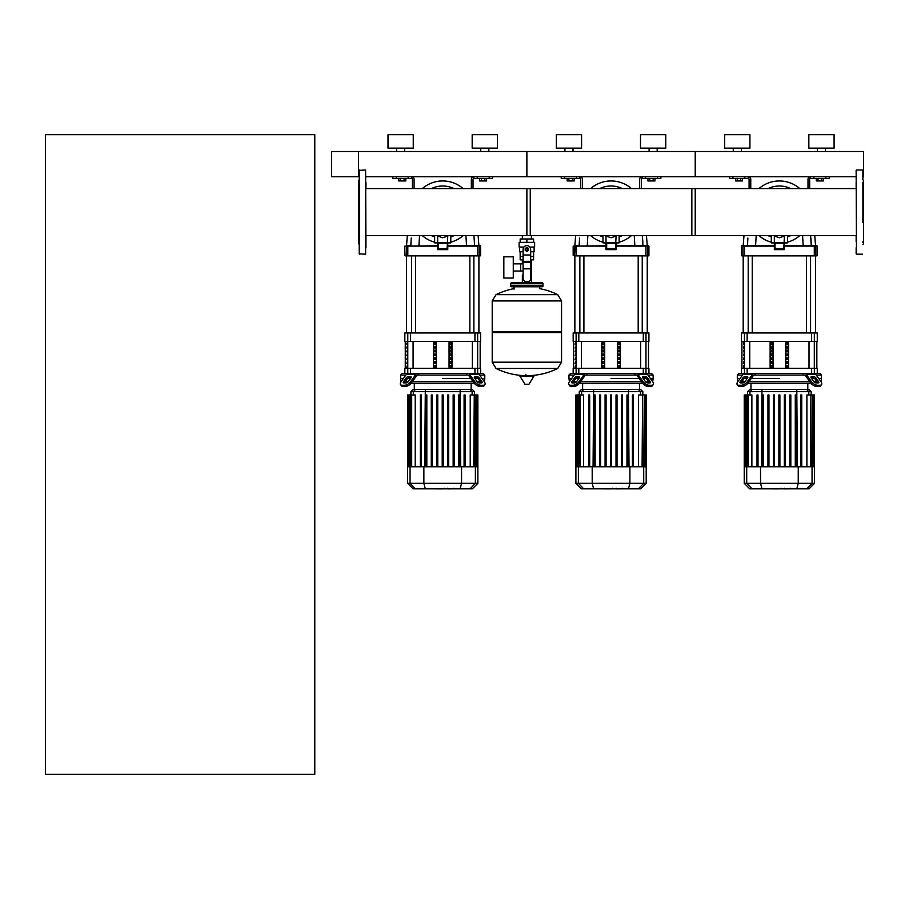 <?xml version="1.0" encoding="UTF-8"?>
<svg xmlns="http://www.w3.org/2000/svg" width="909" height="909" viewBox="0 0 909 909"><rect width="100%" height="100%" fill="white"/><g stroke="black" fill="none" stroke-linecap="round" stroke-linejoin="round"><path stroke-width="1.36" d="M45.45 774.332L45.45 134.668L314.787 134.668L314.787 774.332L45.45 774.332M821.531 178.437L821.531 180.959L823.281 180.959L823.281 178.437M821.531 180.959L818.032 180.959L818.032 178.437M818.032 180.959L816.282 180.959L816.282 178.437M653.196 178.437L653.196 180.959L654.946 180.959L654.946 178.437M653.196 180.959L649.696 180.959L649.696 178.437M649.696 180.959L647.947 180.959L647.947 178.437M484.861 178.437L484.861 180.959L486.61 180.959L486.61 178.437M484.861 180.959L481.372 180.959L481.372 178.437M481.372 180.959L479.622 180.959L479.622 178.437M740.733 178.437L740.733 180.959L742.483 180.959L742.483 178.437M740.733 180.959L737.233 180.959L737.233 178.437M737.233 180.959L735.483 180.959L735.483 178.437M572.397 178.437L572.397 180.959L574.147 180.959L574.147 178.437M572.397 180.959L568.898 180.959L568.898 178.437M568.898 180.959L567.148 180.959L567.148 178.437M404.062 178.437L404.062 180.959L405.812 180.959L405.812 178.437M404.062 180.959L400.562 180.959L400.562 178.437M400.562 180.959L398.812 180.959L398.812 178.437M862.88 176.755L863.55 176.755L863.55 151.496L695.215 151.496L695.215 176.755L695.215 151.496L526.879 151.496L526.879 176.755L526.879 151.496L358.555 151.496L358.555 176.755L331.615 176.755L331.615 151.496L358.555 151.496L358.555 176.755L359.225 176.755M526.879 235.613L526.879 188.583L695.215 188.583L695.215 235.613L531.413 235.613L531.413 238.987M531.413 259.86L531.413 275.007L530.674 275.007L531.413 275.007L531.413 282.744M522.357 235.613L522.357 238.987M522.357 259.86L522.357 263.849M523.095 275.007L522.357 275.007L523.095 275.007M513.267 271.018L523.095 271.018M513.267 263.849L520.675 263.849L520.675 271.018L520.675 263.849L523.095 263.849M503.836 267.428L503.836 278.04L513.267 278.04L513.267 256.827L503.836 256.827L503.836 267.428M523.914 247.066L519.141 247.066L519.141 242.351L534.628 242.351L534.628 247.066L529.845 247.066M530.674 259.86L533.594 259.86L533.617 256.486L530.674 256.486M525.538 249.418A1.352 1.352 0 0 0 526.879 250.77A1.352 1.352 0 0 0 528.231 249.418A1.352 1.352 0 0 0 526.879 248.077A1.352 1.352 0 0 0 525.538 249.418M525.868 249.418A1.011 1.011 0 0 1 526.879 248.407A1.011 1.011 0 0 1 527.89 249.418A1.011 1.011 0 0 1 526.879 250.429A1.011 1.011 0 0 1 525.868 249.418M528.572 250.395L526.879 251.361L525.197 250.395L525.197 248.452L526.879 247.475L528.572 248.452L528.572 250.395M530.674 268.837L530.674 278.37A3.363 3.363 0 0 1 527.3 281.745L526.459 281.745A3.363 3.363 0 0 1 523.095 278.37L523.095 268.837L530.674 268.837L530.674 249.418A3.784 3.784 0 0 0 526.879 245.635A3.784 3.784 0 0 0 523.095 249.418L523.095 268.837M520.153 251.782L520.153 256.486L523.095 256.486M520.175 256.486L520.175 259.86L523.095 259.86M523.095 251.782L519.641 251.782L519.641 247.066M534.117 247.066L534.117 251.782L530.674 251.782M520.175 242.351L520.175 238.987L533.594 238.987L533.594 242.351M526.879 242.351L526.879 238.987M561.557 300.845L492.212 300.845L561.557 300.924L492.212 300.924L492.212 331.569L561.557 331.569L561.557 300.845L557.717 294.652L496.053 294.652L557.717 294.652A69.686 69.686 0 0 0 539.673 288.642L539.673 286.789L542.037 286.789A1.011 1.011 0 0 0 543.048 285.778L543.048 283.756A1.011 1.011 0 0 0 542.037 282.744L511.733 282.744A1.011 1.011 0 0 0 510.722 283.756L543.048 283.756M514.085 289.142L514.085 286.789L511.733 286.789L542.037 286.789M560.546 331.569L561.557 332.58L561.557 362.202L492.212 362.202L561.557 362.202L557.717 368.475L526.879 368.475L557.717 368.475A69.686 69.686 0 0 1 530.311 375.587M561.557 332.58L492.212 332.58L492.212 362.293L561.557 362.293M523.459 375.587A69.686 69.686 0 0 1 496.053 368.475L526.879 368.475M525.868 374.326L525.868 375.587M520.3 375.587L519.948 376.224L525.107 384.427L529.027 384.223L533.822 376.224L533.458 375.587L520.3 375.587M492.212 332.58L493.212 331.569M522.357 282.744L522.357 275.007M512.744 283.756A1.011 1.011 0 0 0 511.733 282.744M541.025 283.756A1.011 1.011 0 0 1 542.037 282.744M543.048 285.778L510.722 285.778A1.011 1.011 0 0 0 511.733 286.789M856.142 170.358L856.483 254.179L856.142 170.358M862.88 170.358L862.88 179.437M862.88 222.603L862.88 182.243M862.88 244.419L863.55 243.748L863.55 180.448L862.88 179.777M862.88 242.612L862.88 241.726M856.142 182.47L856.142 188.583L691.851 188.583L691.851 235.613L856.142 235.613L856.142 241.726M856.142 247.793L856.142 253.85M365.952 247.793L365.623 170.017L365.623 254.179L359.225 253.85L359.225 170.358L365.623 170.017M359.225 244.419L358.555 243.748L358.555 180.448L359.225 179.777M365.952 241.726L365.952 235.613L530.254 235.613L530.254 188.583L365.952 188.583L365.952 182.47M758.97 188.583A31.145 31.145 0 0 1 779.388 180.959A31.145 31.145 0 0 0 758.97 188.583A31.145 31.145 0 0 1 799.795 188.583M758.97 235.613A31.145 31.145 0 0 0 771.298 242.18A31.145 31.145 0 0 1 758.97 235.613M787.467 242.18A31.145 31.145 0 0 0 799.795 235.613M775.013 243.169L774.332 242.498L774.332 236.01L779.388 237.783L784.433 236.01L783.763 248.964L775.013 248.964L775.013 243.169L783.763 243.169M774.332 249.634L784.433 249.634L784.433 242.498L774.332 242.498L774.332 249.634L775.013 248.964M784.433 249.634L783.763 248.964M774.332 242.908L771.468 242.908L774.332 242.908M784.433 242.908L787.296 242.908L784.433 242.908M631.471 188.583A31.145 31.145 0 0 0 590.634 188.583A31.145 31.145 0 0 1 611.053 180.959M590.634 235.613A31.145 31.145 0 0 0 602.974 242.18A31.145 31.145 0 0 1 590.634 235.613M619.131 242.18A31.145 31.145 0 0 0 631.471 235.613M606.678 243.169L605.996 242.498L605.996 236.01L611.053 237.783L616.097 236.01L615.427 248.964L606.678 248.964L606.678 243.169L615.427 243.169M605.996 249.634L616.097 249.634L616.097 242.498L605.996 242.498L605.996 249.634L606.678 248.964M616.097 249.634L615.427 248.964M605.996 242.908L603.133 242.908L605.996 242.908M616.097 242.908L618.961 242.908L616.097 242.908M463.136 235.613A31.145 31.145 0 0 1 450.796 242.18A31.145 31.145 0 0 0 463.136 235.613M442.717 180.959A31.145 31.145 0 0 1 463.136 188.583A31.145 31.145 0 0 0 422.299 188.583A31.145 31.145 0 0 1 442.717 180.959M422.299 235.613A31.145 31.145 0 0 0 434.638 242.18A31.145 31.145 0 0 1 422.299 235.613M438.343 243.169L437.672 242.498L437.672 236.01L442.717 237.783L447.762 236.01L447.092 248.964L438.343 248.964L438.343 243.169L447.092 243.169M437.672 249.634L447.762 249.634L447.762 242.498L437.672 242.498L437.672 249.634L438.343 248.964M447.762 249.634L447.092 248.964M437.672 242.908L434.809 242.908L437.672 242.908M447.762 242.908L450.625 242.908L447.762 242.908M359.225 247.793L359.225 253.85M790.126 488.837L784.865 488.906M784.058 488.837L780.922 488.837M778.468 488.837L780.536 488.837M778.468 488.906L768.23 488.837M621.79 488.837L616.541 488.906M615.723 488.837L612.586 488.837M610.132 488.837L612.2 488.837M610.132 488.906L599.895 488.837M453.455 488.837L448.205 488.906M447.387 488.837L444.251 488.837M441.797 488.837L443.865 488.837M441.797 488.906L431.57 488.837M816.282 375.042L821.463 375.042L821.463 378.417L818.668 378.417L821.463 378.417L821.043 381.78M754.765 375.042L803.999 375.042L802.795 373.36L755.981 373.36L754.186 375.042A1.682 1.193 90 0 0 753.345 375.542L748.152 382.882L747.3 381.7A5.045 2.522 144.7 0 1 741.21 385.268L742.051 386.461A5.045 2.522 -35.3 0 0 748.152 382.882M779.388 378.417L751.311 378.417L779.388 378.417M811.521 378.417L814.373 378.417L811.521 378.417M811.521 376.735L813.907 376.735A1.682 0.841 -144.7 0 1 815.93 377.917L818.6 381.7A1.682 0.841 -144.7 0 1 818.793 382.666A1.682 0.841 -144.7 0 1 818.259 382.882L815.873 382.882A1.682 0.841 -144.7 0 1 813.839 381.7L811.169 377.917A1.682 0.841 -144.7 0 1 810.987 376.951A1.682 0.841 -144.7 0 1 811.521 376.735L810.964 377.519M818.6 381.7L817.759 382.882L815.089 379.11A1.682 0.841 35.3 0 0 813.055 377.917L811.169 377.917M744.869 376.735L747.243 376.735A1.682 0.841 144.7 0 1 747.777 376.951A1.682 0.841 144.7 0 1 747.596 377.917L745.71 377.917A1.682 0.841 -35.3 0 0 743.676 379.11L741.005 382.882L740.165 381.7L742.835 377.917A1.682 0.841 144.7 0 1 744.869 376.735L745.71 377.917M747.596 377.917L744.926 381.7A1.682 0.841 144.7 0 1 742.892 382.882L740.517 382.882A1.682 0.841 144.7 0 1 739.983 382.666A1.682 0.841 144.7 0 1 740.165 381.7M804.579 373.36A3.363 2.386 90 0 1 806.272 374.349L811.464 381.7L810.623 382.882L805.431 375.542A1.682 1.193 -90 0 0 804.579 375.042L803.999 375.042M810.623 382.882A5.045 2.522 35.3 0 0 816.714 386.461L819.1 386.461A5.045 2.522 35.3 0 0 820.691 385.802L821.531 384.609A5.045 2.522 -144.7 0 0 820.986 381.7L815.793 374.349A3.363 2.386 -90 0 0 814.112 373.36M816.714 386.461L817.555 385.268A5.045 2.522 -144.7 0 1 811.464 381.7M817.555 385.268L819.941 385.268L819.1 386.461M821.531 384.609A5.045 2.522 -144.7 0 1 819.941 385.268M744.664 373.36A3.363 2.386 90 0 0 742.983 374.349L737.778 381.7A5.045 2.522 144.7 0 0 737.233 384.609L738.074 385.802A5.045 2.522 -35.3 0 0 739.665 386.461L742.051 386.461M747.3 381.7L752.504 374.349A3.363 2.386 -90 0 1 754.186 373.36M739.665 386.461L738.824 385.268A5.045 2.522 144.7 0 1 737.233 384.609M738.824 385.268L741.21 385.268M821.463 375.042L819.782 373.36L814.328 373.36L817.259 373.36L817.259 368.315L741.505 368.315L741.505 373.36L744.448 373.36L738.983 373.36L737.301 375.042L742.483 375.042M737.722 381.78L737.301 378.417L740.108 378.417L737.301 378.417L737.301 375.042M744.391 378.417L747.243 378.417L744.391 378.417M816.975 381.78L813.907 381.78M809.839 381.78L748.925 381.78M744.857 381.78L741.789 381.78M747.687 383.462L811.078 383.462M778.877 394.972L778.877 466.76L778.877 394.972L779.888 394.972L779.888 466.76L779.888 394.972M773.411 394.972L773.411 466.76L773.411 394.972L774.423 394.972L774.423 466.76M767.946 394.972L767.946 466.76L767.946 394.972L768.957 394.972L768.957 466.76M762.481 394.972L762.481 466.76L762.481 394.972L763.48 394.972L763.48 466.76M752.095 389.461L749.811 389.461L747.607 391.665L811.169 391.665L808.953 389.461L752.095 389.461L749.959 391.665L749.959 394.972M784.342 394.972L784.342 466.76L784.342 394.972L785.353 394.972L785.353 466.76M789.819 394.972L789.819 466.76L789.819 394.972L790.819 394.972L790.819 466.76L790.819 394.972M795.284 394.972L795.284 466.76L795.284 394.972L796.295 394.972L796.295 466.76M748.346 466.76L748.346 394.972L751.879 394.972L751.879 466.76M757.004 394.972L757.004 466.76L757.004 394.972L758.015 394.972L758.015 466.76M814.532 483.315L744.232 483.315L749.755 488.837L809.01 488.837L814.532 483.315L814.532 466.76L744.232 466.76L744.232 394.972M745.573 466.76L745.573 394.972L746.619 394.972L746.119 466.76M744.948 466.76L744.948 394.972L745.062 466.76M747.846 466.76L747.846 394.972L746.619 394.972L746.619 466.76M801.761 394.972L801.761 466.76L801.761 394.972L800.749 394.972L800.749 466.76M806.897 466.76L806.897 394.972L812.646 394.972L812.146 466.76M810.919 466.76L810.919 394.972L810.419 466.76M812.646 466.76L812.646 394.972L814.328 394.972L813.816 466.76M813.703 466.76L813.703 394.972L813.191 466.76M814.328 394.972L814.328 466.76M647.947 375.042L653.128 375.042L653.128 378.417L650.333 378.417L653.128 378.417L652.707 381.78M586.441 375.042L635.664 375.042L634.459 373.36L587.646 373.36L585.851 375.042A1.682 1.193 90 0 0 585.01 375.542L579.817 382.882L578.976 381.7A5.045 2.522 144.7 0 1 572.875 385.268L573.715 386.461A5.045 2.522 -35.3 0 0 579.817 382.882M611.053 378.417L639.129 378.417L611.053 378.417M643.186 378.417L646.038 378.417L643.186 378.417M643.186 376.735L645.572 376.735A1.682 0.841 -144.7 0 1 647.606 377.917L650.265 381.7A1.682 0.841 -144.7 0 1 650.458 382.666A1.682 0.841 -144.7 0 1 649.924 382.882L647.538 382.882A1.682 0.841 -144.7 0 1 645.504 381.7L642.845 377.917A1.682 0.841 -144.7 0 1 642.652 376.951A1.682 0.841 -144.7 0 1 643.186 376.735L642.629 377.519M650.265 381.7L649.424 382.882L646.754 379.11A1.682 0.841 35.3 0 0 644.731 377.917L642.845 377.917M576.533 376.735L578.908 376.735A1.682 0.841 144.7 0 1 579.442 376.951A1.682 0.841 144.7 0 1 579.26 377.917L577.374 377.917A1.682 0.841 -35.3 0 0 575.34 379.11L572.67 382.882L571.829 381.7L574.499 377.917A1.682 0.841 144.7 0 1 576.533 376.735L577.374 377.917M579.26 377.917L576.59 381.7A1.682 0.841 144.7 0 1 574.556 382.882L572.181 382.882A1.682 0.841 144.7 0 1 571.647 382.666A1.682 0.841 144.7 0 1 571.829 381.7M636.255 373.36A3.363 2.386 90 0 1 637.936 374.349L643.129 381.7L642.288 382.882L637.095 375.542A1.682 1.193 -90 0 0 636.255 375.042L635.664 375.042M642.288 382.882A5.045 2.522 35.3 0 0 648.378 386.461L650.764 386.461A5.045 2.522 35.3 0 0 652.367 385.802L653.207 384.609A5.045 2.522 -144.7 0 0 652.651 381.7L647.458 374.349A3.363 2.386 -90 0 0 645.776 373.36M648.378 386.461L649.219 385.268A5.045 2.522 -144.7 0 1 643.129 381.7M649.219 385.268L651.605 385.268L650.764 386.461M653.207 384.609A5.045 2.522 -144.7 0 1 651.605 385.268M576.329 373.36A3.363 2.386 90 0 0 574.647 374.349L569.454 381.7A5.045 2.522 144.7 0 0 568.898 384.609L569.738 385.802A5.045 2.522 -35.3 0 0 571.341 386.461L573.715 386.461M578.976 381.7L584.169 374.349A3.363 2.386 -90 0 1 585.851 373.36M571.341 386.461L570.5 385.268A5.045 2.522 144.7 0 1 568.898 384.609L569.738 385.802M570.5 385.268L572.875 385.268M653.128 375.042L651.446 373.36L645.992 373.36L648.924 373.36L648.924 368.315L573.17 368.315L573.17 373.36L576.113 373.36L570.647 373.36L568.966 375.042L574.147 375.042M569.386 381.78L568.966 378.417L571.772 378.417L568.966 378.417L568.966 375.042M576.056 378.417L578.908 378.417L576.056 378.417M648.651 381.78L645.572 381.78M641.504 381.78L580.59 381.78M576.533 381.78L573.454 381.78M579.363 383.462L642.743 383.462M610.541 394.972L610.541 466.76L610.541 394.972L611.552 394.972L611.552 466.76L611.552 394.972M605.076 394.972L605.076 466.76L605.076 394.972L606.087 394.972L606.087 466.76M599.61 394.972L599.61 466.76L599.61 394.972L600.622 394.972L600.622 466.76M594.145 394.972L594.145 466.76L594.145 394.972L595.156 394.972L595.156 466.76M583.76 389.461L581.476 389.461L579.272 391.665L642.833 391.665L640.618 389.461L583.76 389.461L581.635 391.665L581.635 394.972M621.483 394.972L621.483 466.76L621.483 394.972L622.495 394.972L622.495 466.76M580.01 466.76L580.01 394.972L583.544 394.972L583.544 466.76M588.68 394.972L588.68 466.76L588.68 394.972L589.68 394.972L589.68 466.76M646.197 483.315L575.897 483.315L581.419 488.837L640.675 488.837L646.197 483.315L646.197 466.76L575.897 466.76L575.897 394.972M577.238 466.76L577.238 394.972L578.283 394.972L577.783 466.76M576.613 466.76L576.613 394.972L576.726 466.76M579.51 466.76L579.51 394.972L578.283 394.972L578.283 466.76M617.018 466.76L617.018 394.972L616.018 394.972L616.018 466.76M633.425 466.76L633.425 394.972L632.414 394.972L632.414 466.76M627.96 466.76L627.96 394.972L626.949 394.972L626.949 466.76M638.561 466.76L638.561 394.972L644.322 394.972L643.811 466.76M642.595 466.76L642.595 394.972L642.084 466.76M644.322 466.76L644.322 394.972L645.992 394.972L645.481 466.76M645.367 466.76L645.367 394.972L644.867 466.76M645.992 394.972L645.992 466.76M479.611 375.042L484.804 375.042L484.804 378.417L481.997 378.417L484.804 378.417L484.372 381.78M418.106 375.042L467.328 375.042L466.124 373.36L419.31 373.36L417.515 375.042A1.682 1.193 90 0 0 416.674 375.542L411.482 382.882L410.641 381.7A5.045 2.522 144.7 0 1 404.539 385.268L405.38 386.461A5.045 2.522 -35.3 0 0 411.482 382.882M442.717 378.417L470.794 378.417L442.717 378.417M474.85 378.417L477.702 378.417L474.85 378.417M474.85 376.735L477.236 376.735A1.682 0.841 -144.7 0 1 479.27 377.917L481.94 381.7A1.682 0.841 -144.7 0 1 482.122 382.666A1.682 0.841 -144.7 0 1 481.588 382.882L479.202 382.882A1.682 0.841 -144.7 0 1 477.18 381.7L474.509 377.917A1.682 0.841 -144.7 0 1 474.328 376.951A1.682 0.841 -144.7 0 1 474.85 376.735L474.293 377.519M481.94 381.7L481.1 382.882L478.429 379.11A1.682 0.841 35.3 0 0 476.396 377.917L474.509 377.917M408.198 376.735L410.584 376.735A1.682 0.841 144.7 0 1 411.107 376.951A1.682 0.841 144.7 0 1 410.925 377.917L409.039 377.917A1.682 0.841 -35.3 0 0 407.005 379.11L404.335 382.882L403.494 381.7L406.164 377.917A1.682 0.841 144.7 0 1 408.198 376.735L409.039 377.917M410.925 377.917L408.255 381.7A1.682 0.841 144.7 0 1 406.221 382.882L403.846 382.882A1.682 0.841 144.7 0 1 403.312 382.666A1.682 0.841 144.7 0 1 403.494 381.7M467.919 373.36A3.363 2.386 90 0 1 469.601 374.349L474.793 381.7L473.953 382.882L468.76 375.542A1.682 1.193 -90 0 0 467.919 375.042L467.328 375.042M473.953 382.882A5.045 2.522 35.3 0 0 480.054 386.461L482.429 386.461A5.045 2.522 35.3 0 0 484.031 385.802L484.872 384.609A5.045 2.522 -144.7 0 0 484.315 381.7L479.123 374.349A3.363 2.386 -90 0 0 477.441 373.36M480.054 386.461L480.895 385.268A5.045 2.522 -144.7 0 1 474.793 381.7M480.895 385.268L483.27 385.268L482.429 386.461M484.031 385.802L484.872 384.609A5.045 2.522 -144.7 0 1 483.27 385.268M407.993 373.36A3.363 2.386 90 0 0 406.312 374.349L401.119 381.7A5.045 2.522 144.7 0 0 400.562 384.609L401.403 385.802A5.045 2.522 -35.3 0 0 403.005 386.461L405.38 386.461M410.641 381.7L415.833 374.349A3.363 2.386 -90 0 1 417.515 373.36M403.005 386.461L402.164 385.268A5.045 2.522 144.7 0 1 400.562 384.609M402.164 385.268L404.539 385.268M484.804 375.042L483.122 373.36L477.657 373.36L480.588 373.36L480.588 368.315L404.846 368.315L404.846 373.36L407.777 373.36L402.312 373.36L400.63 375.042L405.823 375.042M401.062 381.78L400.63 378.417L403.437 378.417L400.63 378.417L400.63 375.042M407.732 378.417L410.584 378.417L407.732 378.417M480.316 381.78L477.236 381.78M473.169 381.78L412.266 381.78M408.198 381.78L405.119 381.78M411.027 383.462L474.407 383.462M442.217 394.972L442.217 466.76L442.217 394.972L443.217 394.972L443.217 466.76M436.74 394.972L436.74 466.76L436.74 394.972L437.752 394.972L437.752 466.76M431.275 394.972L431.275 466.76L431.275 394.972L432.286 394.972L432.286 466.76M425.81 394.972L425.81 466.76L425.81 394.972L426.821 394.972L426.821 466.76M415.436 389.461L413.141 389.461L410.936 391.665L474.498 391.665L472.294 389.461L415.436 389.461L413.3 391.665L413.3 394.972M411.686 466.76L411.686 394.972L415.208 394.972L415.208 466.76M420.344 394.972L420.344 466.76L420.344 394.972L421.356 394.972L421.356 466.76M477.861 483.315L407.573 483.315L413.095 488.837L472.339 488.837L477.861 483.315L477.861 466.76L407.573 466.76L407.573 394.972M408.902 466.76L408.902 394.972L409.959 394.972L409.448 466.76M408.277 466.76L408.277 394.972L408.402 466.76M411.175 466.76L411.175 394.972L409.959 394.972L409.959 466.76M454.159 466.76L454.159 394.972L453.148 394.972L453.148 466.76M448.694 466.76L448.694 394.972L447.683 394.972L447.683 466.76M465.09 466.76L465.09 394.972L464.079 394.972L464.079 466.76M459.624 466.76L459.624 394.972L458.613 394.972L458.613 466.76M470.226 466.76L470.226 394.972L475.986 394.972L475.475 466.76M474.259 466.76L474.259 394.972L473.748 466.76M475.986 466.76L475.986 394.972L477.657 394.972L477.157 466.76M477.032 466.76L477.032 394.972L476.532 466.76M477.657 394.972L477.657 466.76M743.903 363.384L743.903 361.702L743.426 363.384M743.426 355.692L743.903 354.01L743.903 355.692M743.426 359.532L743.903 357.851L743.903 359.532M743.426 347.988L743.903 346.306L743.903 347.988M743.903 367.236L743.903 365.543L743.426 367.236M743.426 351.84L743.903 350.158L743.903 351.84M743.426 344.147L743.903 342.466L743.903 344.147M575.567 363.384L575.567 361.702L575.09 363.384M575.09 355.692L575.567 354.01L575.567 355.692M575.09 359.532L575.567 357.851L575.567 359.532M575.09 347.988L575.567 346.306L575.567 347.988M575.567 367.236L575.567 365.543L575.09 367.236M575.09 351.84L575.567 350.158L575.567 351.84M575.09 344.147L575.567 342.466L575.567 344.147M407.243 363.384L407.243 361.702L406.755 363.384M406.755 355.692L407.243 354.01L407.243 355.692M406.755 359.532L407.243 357.851L407.243 359.532M406.755 347.988L407.243 346.306L407.243 347.988M407.243 367.236L407.243 365.543L406.755 367.236M406.755 351.84L407.243 350.158L407.243 351.84M406.755 344.147L407.243 342.466L407.243 344.147M744.448 332.967L744.448 341.375L817.259 341.375L817.259 332.967L741.505 332.967L741.505 341.375L744.448 341.375L744.448 373.36L814.328 373.36L814.328 368.315M772.559 342.466L772.559 344.147L771.093 344.147L771.093 342.466L772.559 342.466L771.093 342.466M772.559 344.147L771.093 344.147M787.671 365.543L786.217 365.543L787.671 365.543L787.671 367.236L786.217 367.236L786.217 365.543M787.671 367.236L786.217 367.236M787.671 361.702L786.217 361.702L787.671 361.702L787.671 363.384L786.217 363.384L786.217 361.702M787.671 363.384L786.217 363.384M772.559 365.543L772.559 367.236L771.093 367.236L771.093 365.543L772.559 365.543L771.093 365.543M772.559 367.236L771.093 367.236M787.671 357.851L786.217 357.851L787.671 357.851L787.671 359.532L786.217 359.532L786.217 357.851M787.671 359.532L786.217 359.532M772.559 361.702L772.559 363.384L771.093 363.384L771.093 361.702L772.559 361.702L771.093 361.702M772.559 363.384L771.093 363.384M787.671 354.01L786.217 354.01L787.671 354.01L787.671 355.692L786.217 355.692L786.217 354.01M787.671 355.692L786.217 355.692M772.559 357.851L772.559 359.532L771.093 359.532L771.093 357.851L772.559 357.851L771.093 357.851M772.559 359.532L771.093 359.532M787.671 350.158L786.217 350.158L787.671 350.158L787.671 351.84L786.217 351.84L786.217 350.158M787.671 351.84L786.217 351.84M772.559 354.01L772.559 355.692L771.093 355.692L771.093 354.01L772.559 354.01L771.093 354.01M772.559 355.692L771.093 355.692M787.671 346.306L786.217 346.306L787.671 346.306L787.671 347.988L786.217 347.988L786.217 346.306M787.671 347.988L786.217 347.988M772.559 350.158L772.559 351.84L771.093 351.84L771.093 350.158L772.559 350.158L771.093 350.158M772.559 351.84L771.093 351.84M787.671 342.466L786.217 342.466L787.671 342.466L787.671 344.147L786.217 344.147L786.217 342.466M787.671 344.147L786.217 344.147M772.559 346.306L772.559 347.988L771.093 347.988L771.093 346.306L772.559 346.306L771.093 346.306M772.559 347.988L771.093 347.988M773.036 341.375L773.036 368.315M785.728 341.375L785.728 368.315M788.637 341.375L788.637 368.315M770.128 341.375L770.128 368.315M576.113 332.967L576.113 341.375L648.924 341.375L648.924 332.967L573.17 332.967L573.17 341.375L576.113 341.375L576.113 373.36L645.992 373.36L645.992 368.315M604.224 342.466L604.224 344.147L602.758 344.147L602.758 342.466L604.224 342.466L602.758 342.466M604.224 344.147L602.758 344.147M619.336 365.543L617.881 365.543L619.336 365.543L619.336 367.236L617.881 367.236L617.881 365.543M619.336 367.236L617.881 367.236M619.336 361.702L617.881 361.702L619.336 361.702L619.336 363.384L617.881 363.384L617.881 361.702M619.336 363.384L617.881 363.384M604.224 365.543L604.224 367.236L602.758 367.236L602.758 365.543L604.224 365.543L602.758 365.543M604.224 367.236L602.758 367.236M619.336 357.851L617.881 357.851L619.336 357.851L619.336 359.532L617.881 359.532L617.881 357.851M619.336 359.532L617.881 359.532M604.224 361.702L604.224 363.384L602.758 363.384L602.758 361.702L604.224 361.702L602.758 361.702M604.224 363.384L602.758 363.384M619.336 354.01L617.881 354.01L619.336 354.01L619.336 355.692L617.881 355.692L617.881 354.01M619.336 355.692L617.881 355.692M604.224 357.851L604.224 359.532L602.758 359.532L602.758 357.851L604.224 357.851L602.758 357.851M604.224 359.532L602.758 359.532M619.336 350.158L617.881 350.158L619.336 350.158L619.336 351.84L617.881 351.84L617.881 350.158M619.336 351.84L617.881 351.84M604.224 354.01L604.224 355.692L602.758 355.692L602.758 354.01L604.224 354.01L602.758 354.01M604.224 355.692L602.758 355.692M619.336 346.306L617.881 346.306L619.336 346.306L619.336 347.988L617.881 347.988L617.881 346.306M619.336 347.988L617.881 347.988M604.224 350.158L604.224 351.84L602.758 351.84L602.758 350.158L604.224 350.158L602.758 350.158M604.224 351.84L602.758 351.84M619.336 342.466L617.881 342.466L619.336 342.466L619.336 344.147L617.881 344.147L617.881 342.466M619.336 344.147L617.881 344.147M604.224 346.306L604.224 347.988L602.758 347.988L602.758 346.306L604.224 346.306L602.758 346.306M604.224 347.988L602.758 347.988M604.712 341.375L604.712 368.315M617.393 341.375L617.393 368.315M620.313 341.375L620.313 368.315M601.792 341.375L601.792 368.315M407.777 332.967L407.777 341.375L480.588 341.375L480.588 332.967L404.846 332.967L404.846 341.375L407.777 341.375L407.777 373.36L477.657 373.36L477.657 368.315M435.888 342.466L435.888 344.147L434.434 344.147L434.434 342.466L435.888 342.466L434.434 342.466M435.888 344.147L434.434 344.147M451 365.543L449.546 365.543L451 365.543L451 367.236L449.546 367.236L449.546 365.543M451 367.236L449.546 367.236M451 361.702L449.546 361.702L451 361.702L451 363.384L449.546 363.384L449.546 361.702M451 363.384L449.546 363.384M435.888 365.543L435.888 367.236L434.434 367.236L434.434 365.543L435.888 365.543L434.434 365.543M435.888 367.236L434.434 367.236M451 357.851L449.546 357.851L451 357.851L451 359.532L449.546 359.532L449.546 357.851M451 359.532L449.546 359.532M435.888 361.702L435.888 363.384L434.434 363.384L434.434 361.702L435.888 361.702L434.434 361.702M435.888 363.384L434.434 363.384M451 354.01L449.546 354.01L451 354.01L451 355.692L449.546 355.692L449.546 354.01M451 355.692L449.546 355.692M435.888 357.851L435.888 359.532L434.434 359.532L434.434 357.851L435.888 357.851L434.434 357.851M435.888 359.532L434.434 359.532M451 350.158L449.546 350.158L451 350.158L451 351.84L449.546 351.84L449.546 350.158M451 351.84L449.546 351.84M435.888 354.01L435.888 355.692L434.434 355.692L434.434 354.01L435.888 354.01L434.434 354.01M435.888 355.692L434.434 355.692M451 346.306L449.546 346.306L451 346.306L451 347.988L449.546 347.988L449.546 346.306M451 347.988L449.546 347.988M435.888 350.158L435.888 351.84L434.434 351.84L434.434 350.158L435.888 350.158L434.434 350.158M435.888 351.84L434.434 351.84M451 342.466L449.546 342.466L451 342.466L451 344.147L449.546 344.147L449.546 342.466M451 344.147L449.546 344.147M435.888 346.306L435.888 347.988L434.434 347.988L434.434 346.306L435.888 346.306L434.434 346.306M435.888 347.988L434.434 347.988M436.377 341.375L436.377 368.315M449.057 341.375L449.057 368.315M451.978 341.375L451.978 368.315M433.457 341.375L433.457 368.315M743.187 332.967L743.187 255.872L816.918 255.872L815.578 255.872L815.578 332.967M806.522 255.872L806.522 332.967M810.567 255.872L810.567 332.967M574.863 332.967L574.863 255.872M647.242 332.967L647.242 255.872L648.583 255.872L574.942 255.872M638.198 255.872L638.198 332.967M642.231 255.872L642.231 332.967M406.528 332.967L406.528 255.872L480.259 255.872L478.907 255.872L478.907 332.967M469.862 255.872L469.862 332.967M473.896 255.872L473.896 332.967M816.918 255.872L815.827 255.531L815.827 246.1L816.918 245.771L784.433 245.771M774.332 245.771L741.846 245.771L747.493 245.771L747.88 238.044M802.579 235.613L803.192 245.771L811.271 245.771L810.612 235.613M814.782 235.613L815.578 245.771L811.271 245.771M810.896 238.078L811.203 242.476M755.572 245.771L756.197 235.613M648.583 255.872L647.492 255.531L647.492 246.1L648.583 245.771L616.097 245.771M605.996 245.771L573.17 246.1L605.996 246.1M634.243 235.613L634.857 245.771L642.947 245.771L642.277 235.613M646.447 235.613L647.242 245.771L642.947 245.771M575.647 235.613L574.863 245.771L579.158 245.771L579.544 238.044M642.561 238.078L642.868 242.476M587.237 245.771L587.862 235.613M480.259 255.872L479.168 255.531L479.168 246.1L480.259 245.771L447.762 245.771M437.672 245.771L404.846 246.1L437.672 246.1M465.908 235.613L466.533 245.771L474.612 245.771L473.941 235.613M478.111 235.613L478.907 245.771L474.612 245.771M407.323 235.613L406.528 245.771L410.823 245.771L411.209 238.044M474.225 238.078L474.543 242.476M418.901 245.771L419.526 235.613M744.88 176.755L744.88 178.437L748.243 178.437L748.243 176.755A2.522 2.522 0 0 1 750.766 179.278L750.766 188.583M744.88 178.437L732.927 178.437L732.927 176.755M729.552 176.755L729.552 178.437L732.927 178.437M829.213 176.755L829.213 178.437L829.213 176.755M825.838 176.755L825.838 178.437L829.213 178.437M825.838 178.437L813.896 178.437L813.896 176.755M809.68 188.583L809.68 179.278A0.841 0.841 0 0 1 810.521 178.437L810.521 176.755L810.521 178.437L813.896 178.437M807.999 188.583L807.999 179.278A2.522 2.522 0 0 1 810.521 176.755M749.084 188.583L749.084 179.278A0.841 0.841 0 0 0 748.243 178.437M576.545 176.755L576.545 178.437L579.908 178.437L579.908 176.755A2.522 2.522 0 0 1 582.43 179.278L582.43 188.583M576.545 178.437L564.591 178.437L564.591 176.755M561.228 178.437L561.228 176.755L561.228 178.437L564.591 178.437M657.514 176.755L657.514 178.437L660.877 178.437L660.877 176.755M657.514 178.437L645.56 178.437L645.56 176.755M639.663 188.583L639.663 179.278A2.522 2.522 0 0 1 642.197 176.755L642.197 178.437L645.56 178.437M580.749 188.583L580.749 179.278A0.841 0.841 0 0 0 579.908 178.437M642.197 178.437A0.841 0.841 0 0 0 641.345 179.278L641.345 188.583M408.209 176.755L408.209 178.437L411.572 178.437L411.572 176.755L411.572 178.437A0.841 0.841 0 0 1 412.413 179.278L412.413 188.583M408.209 178.437L396.256 178.437L396.256 176.755M392.893 178.437L392.893 176.755L392.893 178.437L396.256 178.437M489.178 176.755L489.178 178.437L492.542 178.437L492.542 176.755M489.178 178.437L477.225 178.437L477.225 176.755M473.021 188.583L473.021 179.278A0.841 0.841 0 0 1 473.862 178.437L473.862 176.755L473.862 178.437L477.225 178.437M471.328 188.583L471.328 179.278A2.522 2.522 0 0 1 473.862 176.755M414.095 188.583L414.095 179.278A2.522 2.522 0 0 0 411.572 176.755M733.256 151.496L733.256 148.133M741.335 151.496L741.335 148.133M724.678 148.133L724.678 134.668L749.925 134.668L749.925 148.133L724.678 148.133M817.43 151.496L817.43 148.133M825.508 151.496L825.508 148.133M808.84 148.133L808.84 134.668L834.087 134.668L834.087 148.133L808.84 148.133M365.952 176.755L856.142 176.755M564.932 151.496L564.932 148.133M573.011 151.496L573.011 148.133M556.342 148.133L556.342 134.668L581.59 134.668L581.59 148.133L556.342 148.133M649.094 151.496L649.094 148.133M657.173 151.496L657.173 148.133M640.504 148.133L640.504 134.668L665.763 134.668L665.763 148.133L640.504 148.133M396.597 151.496L396.597 148.133M404.675 151.496L404.675 148.133M388.007 148.133L388.007 134.668L413.254 134.668L413.254 148.133L388.007 148.133M480.759 151.496L480.759 148.133M488.837 151.496L488.837 148.133M472.18 148.133L472.18 134.668L497.428 134.668L497.428 148.133L472.18 148.133M523.095 255.009L530.674 255.009M523.095 261.326L530.674 261.326M523.095 262.519L530.674 262.519M524.743 384.223L529.027 384.223M519.948 376.224L533.822 376.224M359.555 254.179L359.555 170.017M790.682 188.583A26.088 26.088 0 0 0 768.082 188.583M768.082 235.613A26.088 26.088 0 0 0 771.298 236.908M787.467 236.908A26.088 26.088 0 0 0 790.682 235.613M774.332 242.737L771.468 242.908M787.467 235.613L787.467 242.737L784.433 242.737M622.358 188.583A26.088 26.088 0 0 0 599.747 188.583M599.747 235.613A26.088 26.088 0 0 0 602.974 236.908M619.131 236.908A26.088 26.088 0 0 0 622.358 235.613M605.996 242.737L603.133 242.908M619.131 235.613L619.131 242.737L616.097 242.737M454.023 188.583A26.088 26.088 0 0 0 431.411 188.583M431.411 235.613A26.088 26.088 0 0 0 434.638 236.908M450.796 236.908A26.088 26.088 0 0 0 454.023 235.613M437.672 242.737L434.809 242.908M450.796 235.613L450.796 242.737L447.762 242.737M813.055 377.917L813.907 376.735M815.089 379.11L815.93 377.917M747.812 377.519L747.243 376.735M743.676 379.11L742.835 377.917M806.272 374.349L815.793 374.349M742.983 374.349L752.504 374.349M761.401 466.76L761.969 389.461M797.363 466.76L796.795 389.461M806.669 389.461L808.805 391.665L808.805 394.972M812.055 466.76L812.055 483.315L806.726 488.837M798.238 466.76L798.238 483.315L796.807 488.837M752.05 488.837L746.709 483.315L746.709 466.76M760.538 466.76L760.538 483.315L761.958 488.837M644.731 377.917L645.572 376.735M646.754 379.11L647.606 377.917M579.476 377.519L578.908 376.735M575.34 379.11L574.499 377.917M637.936 374.349L647.458 374.349M574.647 374.349L584.169 374.349M593.066 466.76L593.634 389.461M629.028 466.76L628.46 389.461M638.334 389.461L640.47 391.665L640.47 394.972M643.72 466.76L643.72 483.315L638.391 488.837M629.903 466.76L629.903 483.315L628.471 488.837M583.714 488.837L578.374 483.315L578.374 466.76M592.202 466.76L592.202 483.315L593.622 488.837M476.396 377.917L477.236 376.735M478.429 379.11L479.27 377.917M411.141 377.519L410.584 376.735M407.005 379.11L406.164 377.917M469.601 374.349L479.123 374.349M406.312 374.349L415.833 374.349M424.73 466.76L425.31 389.461M460.693 466.76L460.124 389.461M469.998 389.461L472.135 391.665L472.135 394.972M475.384 466.76L475.384 483.315L470.055 488.837M461.567 466.76L461.567 483.315L460.136 488.837M415.379 488.837L410.05 483.315L410.05 466.76M423.867 466.76L423.867 483.315L425.287 488.837M749.755 341.375L749.755 368.315M809.01 368.315L809.01 341.375M814.305 341.375L814.305 368.315M581.419 341.375L581.419 368.315M640.675 368.315L640.675 341.375M645.969 341.375L645.969 368.315M413.084 341.375L413.084 368.315M472.35 368.315L472.35 341.375M477.645 341.375L477.645 368.315M747.141 373.36L747.141 368.315M811.623 368.315L811.623 373.36M747.141 341.375L747.141 332.967M811.623 332.967L811.623 341.375M814.328 341.375L814.328 332.967M578.817 373.36L578.817 368.315M643.288 368.315L643.288 373.36M578.817 341.375L578.817 332.967M643.288 332.967L643.288 341.375M645.992 341.375L645.992 332.967M410.482 373.36L410.482 368.315M474.952 368.315L474.952 373.36M410.482 341.375L410.482 332.967M474.952 332.967L474.952 341.375M477.657 341.375L477.657 332.967M784.433 246.1L814.294 246.1L814.294 255.531L815.498 255.872M744.505 255.872L814.259 255.872M743.278 255.872L741.846 255.872M744.505 245.771L744.482 255.531L742.937 255.531L742.937 246.1L774.332 246.1M814.259 245.771L815.498 245.771M743.278 245.771L741.846 245.771M616.097 246.1L645.958 246.1L645.958 255.531L647.163 255.872M576.17 255.872L645.924 255.872M576.147 246.1L576.147 255.531L574.602 255.531L574.942 245.771M645.924 245.771L647.492 246.1M447.762 246.1L477.623 246.1L477.623 255.531L478.827 255.872M407.834 255.872L477.6 255.872M406.607 255.872L405.175 255.872M407.811 246.1L407.811 255.531L406.266 255.531L406.607 245.771M477.6 245.771L479.168 246.1M533.617 251.782L533.617 256.486M496.053 368.475L492.212 362.293M492.212 300.845L496.053 294.652A69.686 69.686 0 0 1 514.085 288.642M510.722 285.778L510.722 283.756M862.539 170.017L856.483 170.017M862.539 254.179L856.483 254.179M771.298 235.613L771.298 242.737M602.974 235.613L602.974 242.737M434.638 235.613L434.638 242.737M790.535 488.224L790.535 488.906M784.456 488.224L784.456 488.906M780.876 488.224L780.876 488.906M622.199 488.224L622.199 488.906M616.12 488.224L616.12 488.906M612.541 488.224L612.541 488.906M453.864 488.224L453.864 488.906M447.796 488.224L447.796 488.906M444.217 488.224L444.217 488.906M807.794 383.462L807.794 389.461M747.607 394.972L747.607 391.665M750.97 383.462L750.97 389.461M744.437 466.76L744.437 394.972M811.169 394.972L811.169 391.665M814.532 466.76L814.532 394.972M744.232 483.315L744.232 466.76M639.47 383.462L639.47 389.461M579.272 394.972L579.272 391.665M582.635 383.462L582.635 389.461M576.113 466.76L576.113 394.972M642.833 394.972L642.833 391.665M646.197 466.76L646.197 394.972M575.897 483.315L575.897 466.76M471.135 383.462L471.135 389.461M410.936 394.972L410.936 391.665M414.299 383.462L414.299 389.461M407.777 466.76L407.777 394.972M474.498 394.972L474.498 391.665M477.861 466.76L477.861 394.972M407.573 483.315L407.573 466.76M741.926 341.375L741.926 368.315M816.839 341.375L816.839 368.315M573.59 341.375L573.59 368.315M648.503 341.375L648.503 368.315M405.266 341.375L405.266 368.315M480.168 341.375L480.168 368.315M752.243 332.967L752.243 255.872M748.198 332.967L748.198 255.872M583.908 332.967L583.908 255.872M579.862 332.967L579.862 255.872M415.572 332.967L415.572 255.872M411.538 332.967L411.538 255.872M817.259 255.531L817.259 246.1M741.505 255.531L741.505 246.1M743.187 245.771L743.982 235.613M648.924 255.531L648.924 246.1M573.17 255.531L573.17 246.1M480.588 255.531L480.588 246.1M404.846 255.531L404.846 246.1"/></g></svg>

